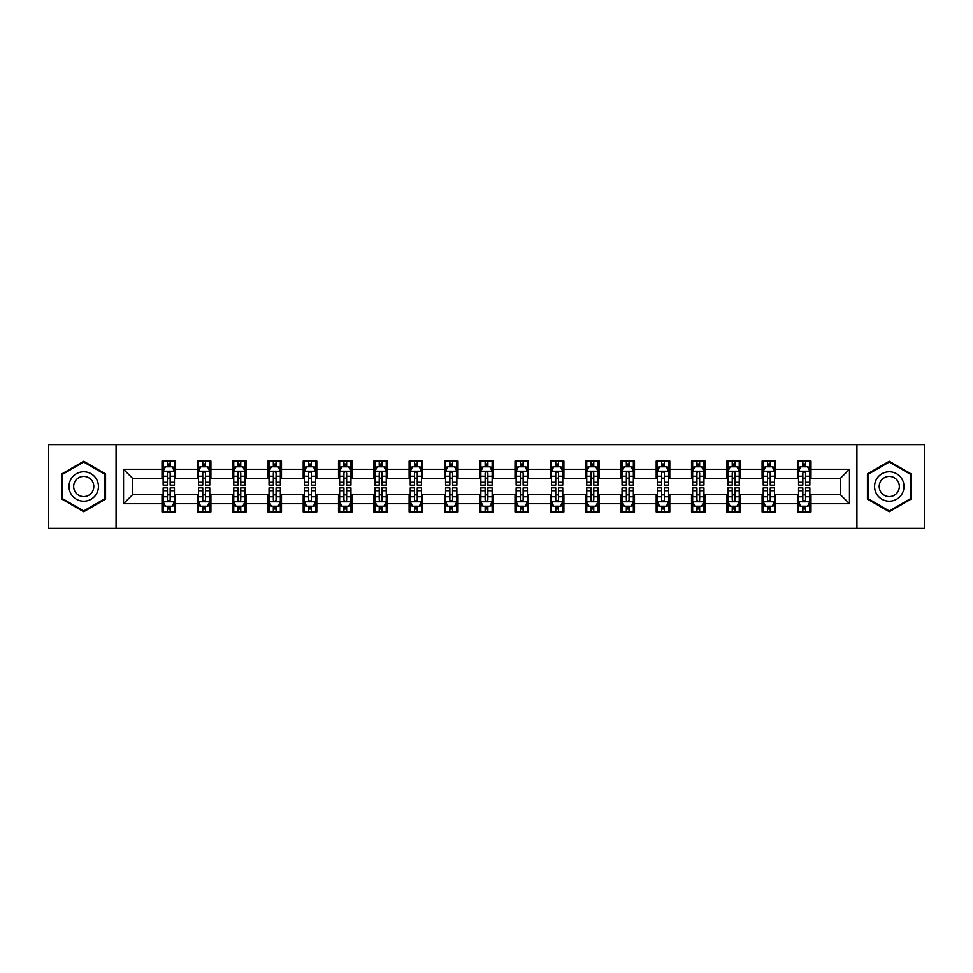 <?xml version="1.0" encoding="UTF-8"?>
<svg xmlns="http://www.w3.org/2000/svg" width="973" height="973" viewBox="0 0 973 973"><rect width="100%" height="100%" fill="white"/><g stroke="black" fill="none" stroke-linecap="round" stroke-linejoin="round"><path stroke-width="1.46" d="M856.921 528.363L924.35 528.363L924.35 444.637L856.921 444.637L856.921 528.363L116.079 528.363L116.079 444.637L48.65 444.637L48.65 528.363L116.079 528.363M856.921 444.637L116.079 444.637M810.983 469.302L810.983 461.044L797.41 461.044L797.41 469.302L775.688 469.302L775.688 461.044L762.102 461.044L762.102 469.302L740.38 469.302L740.38 461.044L726.807 461.044L726.807 469.302L705.084 469.302L705.084 461.044L691.511 461.044L691.511 469.302L669.789 469.302L669.789 461.044L656.203 461.044L656.203 469.302L634.481 469.302L634.481 461.044L620.908 461.044L620.908 469.302L599.186 469.302L599.186 461.044L585.612 461.044L585.612 469.302L563.89 469.302L563.89 461.044L550.317 461.044L550.317 469.302L528.582 469.302L528.582 461.044L515.009 461.044L515.009 469.302L493.287 469.302L493.287 461.044L479.713 461.044L479.713 469.302L457.991 469.302L457.991 461.044L444.418 461.044L444.418 469.302L422.683 469.302L422.683 461.044L409.11 461.044L409.11 469.302L387.388 469.302L387.388 461.044L373.814 461.044L373.814 469.302L352.092 469.302L352.092 461.044L338.519 461.044L338.519 469.302L316.797 469.302L316.797 461.044L303.211 461.044L303.211 469.302L281.489 469.302L281.489 461.044L267.916 461.044L267.916 469.302L246.193 469.302L246.193 461.044L232.62 461.044L232.62 469.302L210.898 469.302L210.898 461.044L197.312 461.044L197.312 469.302L175.59 469.302L175.59 461.044L162.017 461.044L162.017 469.302L123.547 469.302L123.547 503.698L132.596 494.649L162.017 494.649L162.017 511.956L175.59 511.956L175.59 494.649L197.312 494.649L197.312 511.956L210.898 511.956L210.898 494.649L232.62 494.649L232.62 511.956L246.193 511.956L246.193 494.649L267.916 494.649L267.916 511.956L281.489 511.956L281.489 494.649L303.211 494.649L303.211 511.956L316.797 511.956L316.797 494.649L338.519 494.649L338.519 511.956L352.092 511.956L352.092 494.649L373.814 494.649L373.814 511.956L387.388 511.956L387.388 494.649L409.11 494.649L409.11 511.956L422.683 511.956L422.683 494.649L444.418 494.649L444.418 511.956L457.991 511.956L457.991 494.649L479.713 494.649L479.713 511.956L493.287 511.956L493.287 494.649L515.009 494.649L515.009 511.956L528.582 511.956L528.582 494.649L550.317 494.649L550.317 511.956L563.89 511.956L563.89 494.649L585.612 494.649L585.612 511.956L599.186 511.956L599.186 494.649L620.908 494.649L620.908 511.956L634.481 511.956L634.481 494.649L656.203 494.649L656.203 511.956L669.789 511.956L669.789 494.649L691.511 494.649L691.511 511.956L705.084 511.956L705.084 494.649L726.807 494.649L726.807 511.956L740.38 511.956L740.38 494.649L762.102 494.649L762.102 511.956L775.688 511.956L775.688 494.649L797.41 494.649L797.41 511.956L810.983 511.956L810.983 494.649L840.404 494.649L840.404 478.351L810.983 478.351L810.983 469.302L849.453 469.302L849.453 503.698L810.983 503.698M797.41 503.698L775.688 503.698M762.102 503.698L740.38 503.698M726.807 503.698L705.084 503.698M691.511 503.698L669.789 503.698M656.203 503.698L634.481 503.698M620.908 503.698L599.186 503.698M585.612 503.698L563.89 503.698M550.317 503.698L528.582 503.698M515.009 503.698L493.287 503.698M479.713 503.698L457.991 503.698M444.418 503.698L422.683 503.698M409.11 503.698L387.388 503.698M373.814 503.698L352.092 503.698M338.519 503.698L316.797 503.698M303.211 503.698L281.489 503.698M267.916 503.698L246.193 503.698M232.62 503.698L210.898 503.698M197.312 503.698L175.59 503.698M162.017 503.698L123.547 503.698M797.41 469.302L797.41 478.351L775.688 478.351L775.688 469.302M762.102 469.302L762.102 478.351L740.38 478.351L740.38 469.302M726.807 469.302L726.807 478.351L705.084 478.351L705.084 469.302M691.511 469.302L691.511 478.351L669.789 478.351L669.789 469.302M656.203 469.302L656.203 478.351L634.481 478.351L634.481 469.302M620.908 469.302L620.908 478.351L599.186 478.351L599.186 469.302M585.612 469.302L585.612 478.351L563.89 478.351L563.89 469.302M550.317 469.302L550.317 478.351L528.582 478.351L528.582 469.302M515.009 469.302L515.009 478.351L493.287 478.351L493.287 469.302M479.713 469.302L479.713 478.351L457.991 478.351L457.991 469.302M444.418 469.302L444.418 478.351L422.683 478.351L422.683 469.302M409.11 469.302L409.11 478.351L387.388 478.351L387.388 469.302M373.814 469.302L373.814 478.351L352.092 478.351L352.092 469.302M338.519 469.302L338.519 478.351L316.797 478.351L316.797 469.302M303.211 469.302L303.211 478.351L281.489 478.351L281.489 469.302M267.916 469.302L267.916 478.351L246.193 478.351L246.193 469.302M232.62 469.302L232.62 478.351L210.898 478.351L210.898 469.302M197.312 469.302L197.312 478.351L175.59 478.351L175.59 469.302M162.017 469.302L162.017 478.351L132.596 478.351L123.547 469.302M132.596 478.351L132.596 494.649M849.453 503.698L840.404 494.649M840.404 478.351L849.453 469.302M162.017 466.699L163.148 466.699M167.441 466.699L170.166 466.699M174.459 466.699L175.59 466.699M162.017 478.132L163.148 478.132M167.441 478.132L170.166 478.132M174.459 478.132L175.59 478.132M162.017 494.868L163.148 494.868M167.441 494.868L170.166 494.868M174.459 494.868L175.59 494.868M162.017 506.301L163.148 506.301M167.441 506.301L170.166 506.301M174.459 506.301L175.59 506.301M197.312 494.868L198.443 494.868M202.749 494.868L205.461 494.868M209.767 494.868L210.898 494.868M197.312 506.301L198.443 506.301M202.749 506.301L205.461 506.301M209.767 506.301L210.898 506.301M197.312 466.699L198.443 466.699M202.749 466.699L205.461 466.699M209.767 466.699L210.898 466.699M197.312 478.132L198.443 478.132M202.749 478.132L205.461 478.132M209.767 478.132L210.898 478.132M232.62 494.868L233.751 494.868M238.044 494.868L240.757 494.868M245.062 494.868L246.193 494.868M232.62 506.301L233.751 506.301M238.044 506.301L240.757 506.301M245.062 506.301L246.193 506.301M232.62 466.699L233.751 466.699M238.044 466.699L240.757 466.699M245.062 466.699L246.193 466.699M232.62 478.132L233.751 478.132M238.044 478.132L240.757 478.132M245.062 478.132L246.193 478.132M267.916 494.868L269.047 494.868M273.34 494.868L276.064 494.868M280.358 494.868L281.489 494.868M267.916 506.301L269.047 506.301M273.34 506.301L276.064 506.301M280.358 506.301L281.489 506.301M267.916 466.699L269.047 466.699M273.34 466.699L276.064 466.699M280.358 466.699L281.489 466.699M267.916 478.132L269.047 478.132M273.34 478.132L276.064 478.132M280.358 478.132L281.489 478.132M303.211 494.868L304.342 494.868M308.648 494.868L311.36 494.868M315.653 494.868L316.797 494.868M303.211 506.301L304.342 506.301M308.648 506.301L311.36 506.301M315.653 506.301L316.797 506.301M303.211 466.699L304.342 466.699M308.648 466.699L311.36 466.699M315.653 466.699L316.797 466.699M303.211 478.132L304.342 478.132M308.648 478.132L311.36 478.132M315.653 478.132L316.797 478.132M338.519 494.868L339.65 494.868M343.943 494.868L346.656 494.868M350.961 494.868L352.092 494.868M338.519 506.301L339.65 506.301M343.943 506.301L346.656 506.301M350.961 506.301L352.092 506.301M338.519 466.699L339.65 466.699M343.943 466.699L346.656 466.699M350.961 466.699L352.092 466.699M338.519 478.132L339.65 478.132M343.943 478.132L346.656 478.132M350.961 478.132L352.092 478.132M373.814 494.868L374.946 494.868M379.239 494.868L381.963 494.868M386.257 494.868L387.388 494.868M373.814 506.301L374.946 506.301M379.239 506.301L381.963 506.301M386.257 506.301L387.388 506.301M373.814 466.699L374.946 466.699M379.239 466.699L381.963 466.699M386.257 466.699L387.388 466.699M373.814 478.132L374.946 478.132M379.239 478.132L381.963 478.132M386.257 478.132L387.388 478.132M409.11 494.868L410.241 494.868M414.547 494.868L417.259 494.868M421.552 494.868L422.683 494.868M409.11 506.301L410.241 506.301M414.547 506.301L417.259 506.301M421.552 506.301L422.683 506.301M409.11 466.699L410.241 466.699M414.547 466.699L417.259 466.699M421.552 466.699L422.683 466.699M409.11 478.132L410.241 478.132M414.547 478.132L417.259 478.132M421.552 478.132L422.683 478.132M444.418 494.868L445.549 494.868M449.842 494.868L452.554 494.868M456.86 494.868L457.991 494.868M444.418 506.301L445.549 506.301M449.842 506.301L452.554 506.301M456.86 506.301L457.991 506.301M444.418 466.699L445.549 466.699M449.842 466.699L452.554 466.699M456.86 466.699L457.991 466.699M444.418 478.132L445.549 478.132M449.842 478.132L452.554 478.132M456.86 478.132L457.991 478.132M479.713 494.868L480.844 494.868M485.138 494.868L487.862 494.868M492.156 494.868L493.287 494.868M479.713 506.301L480.844 506.301M485.138 506.301L487.862 506.301M492.156 506.301L493.287 506.301M479.713 466.699L480.844 466.699M485.138 466.699L487.862 466.699M492.156 466.699L493.287 466.699M479.713 478.132L480.844 478.132M485.138 478.132L487.862 478.132M492.156 478.132L493.287 478.132M515.009 494.868L516.14 494.868M520.446 494.868L523.158 494.868M527.451 494.868L528.582 494.868M515.009 506.301L516.14 506.301M520.446 506.301L523.158 506.301M527.451 506.301L528.582 506.301M515.009 466.699L516.14 466.699M520.446 466.699L523.158 466.699M527.451 466.699L528.582 466.699M515.009 478.132L516.14 478.132M520.446 478.132L523.158 478.132M527.451 478.132L528.582 478.132M550.317 494.868L551.448 494.868M555.741 494.868L558.453 494.868M562.759 494.868L563.89 494.868M550.317 506.301L551.448 506.301M555.741 506.301L558.453 506.301M562.759 506.301L563.89 506.301M550.317 466.699L551.448 466.699M555.741 466.699L558.453 466.699M562.759 466.699L563.89 466.699M550.317 478.132L551.448 478.132M555.741 478.132L558.453 478.132M562.759 478.132L563.89 478.132M585.612 494.868L586.743 494.868M591.037 494.868L593.761 494.868M598.054 494.868L599.186 494.868M585.612 506.301L586.743 506.301M591.037 506.301L593.761 506.301M598.054 506.301L599.186 506.301M585.612 466.699L586.743 466.699M591.037 466.699L593.761 466.699M598.054 466.699L599.186 466.699M585.612 478.132L586.743 478.132M591.037 478.132L593.761 478.132M598.054 478.132L599.186 478.132M620.908 494.868L622.039 494.868M626.344 494.868L629.057 494.868M633.35 494.868L634.481 494.868M620.908 506.301L622.039 506.301M626.344 506.301L629.057 506.301M633.35 506.301L634.481 506.301M620.908 466.699L622.039 466.699M626.344 466.699L629.057 466.699M633.35 466.699L634.481 466.699M620.908 478.132L622.039 478.132M626.344 478.132L629.057 478.132M633.35 478.132L634.481 478.132M656.203 494.868L657.347 494.868M661.64 494.868L664.352 494.868M668.658 494.868L669.789 494.868M656.203 506.301L657.347 506.301M661.64 506.301L664.352 506.301M668.658 506.301L669.789 506.301M656.203 466.699L657.347 466.699M661.64 466.699L664.352 466.699M668.658 466.699L669.789 466.699M656.203 478.132L657.347 478.132M661.64 478.132L664.352 478.132M668.658 478.132L669.789 478.132M691.511 494.868L692.642 494.868M696.936 494.868L699.66 494.868M703.953 494.868L705.084 494.868M691.511 506.301L692.642 506.301M696.936 506.301L699.66 506.301M703.953 506.301L705.084 506.301M691.511 466.699L692.642 466.699M696.936 466.699L699.66 466.699M703.953 466.699L705.084 466.699M691.511 478.132L692.642 478.132M696.936 478.132L699.66 478.132M703.953 478.132L705.084 478.132M726.807 494.868L727.938 494.868M732.243 494.868L734.956 494.868M739.249 494.868L740.38 494.868M726.807 506.301L727.938 506.301M732.243 506.301L734.956 506.301M739.249 506.301L740.38 506.301M726.807 466.699L727.938 466.699M732.243 466.699L734.956 466.699M739.249 466.699L740.38 466.699M726.807 478.132L727.938 478.132M732.243 478.132L734.956 478.132M739.249 478.132L740.38 478.132M762.102 494.868L763.233 494.868M767.539 494.868L770.251 494.868M774.557 494.868L775.688 494.868M762.102 506.301L763.233 506.301M767.539 506.301L770.251 506.301M774.557 506.301L775.688 506.301M762.102 466.699L763.233 466.699M767.539 466.699L770.251 466.699M774.557 466.699L775.688 466.699M762.102 478.132L763.233 478.132M767.539 478.132L770.251 478.132M774.557 478.132L775.688 478.132M797.41 494.868L798.541 494.868M802.834 494.868L805.559 494.868M809.852 494.868L810.983 494.868M797.41 506.301L798.541 506.301M802.834 506.301L805.559 506.301M809.852 506.301L810.983 506.301M797.41 466.699L798.541 466.699M802.834 466.699L805.559 466.699M809.852 466.699L810.983 466.699M797.41 478.132L798.541 478.132M802.834 478.132L805.559 478.132M809.852 478.132L810.983 478.132M83.727 511.713L105.558 499.113L105.558 473.887L83.727 461.287L61.883 473.887L61.883 499.113L83.727 511.713M911.117 473.887L889.273 461.287L867.442 473.887L867.442 499.113L889.273 511.713L911.117 499.113L911.117 473.887M170.166 463.987L167.441 463.987M174.459 482.304L170.166 482.304L170.166 485.138L174.459 485.138L174.459 471.333L172.197 466.809L165.41 466.809L163.148 471.333L163.148 485.138L167.441 485.138L167.441 482.304L163.148 482.304M163.148 471.333L163.148 461.044M174.459 471.333L174.459 461.044M167.441 466.809L167.441 461.044M170.166 461.044L170.166 466.809M170.166 482.304L170.166 473.036C169.253 471.297 168.353 471.297 167.441 473.036L167.441 482.304M167.441 509.013L170.166 509.013M163.148 490.696L167.441 490.696L167.441 487.862L163.148 487.862L163.148 501.667L165.41 506.191L172.197 506.191L174.459 501.667L174.459 487.862L170.166 487.862L170.166 490.696L174.459 490.696M174.459 501.667L174.459 511.956M163.148 501.667L163.148 511.956M170.166 506.191L170.166 511.956M167.441 511.956L167.441 506.191M167.441 490.696L167.441 499.964C168.353 501.703 169.253 501.703 170.166 499.964L170.166 490.696M96.461 493.858A14.704 14.704 0 0 0 91.073 473.766A14.704 14.704 0 0 0 70.98 479.142A14.704 14.704 0 0 0 76.368 499.234A14.704 14.704 0 0 0 96.461 493.858M92.447 491.535A10.071 10.071 0 0 0 88.762 477.779A10.071 10.071 0 0 0 75.006 481.465A10.071 10.071 0 0 0 78.691 495.221A10.071 10.071 0 0 0 92.447 491.535M62.564 498.711L62.564 474.289L83.727 462.066L104.877 474.289L104.877 498.711L83.727 510.934L62.564 498.711M889.273 471.796A14.704 14.704 0 0 0 874.569 486.5A14.704 14.704 0 0 0 889.273 501.204A14.704 14.704 0 0 0 903.99 486.5A14.704 14.704 0 0 0 889.273 471.796M889.273 476.429A10.071 10.071 0 0 0 879.203 486.5A10.071 10.071 0 0 0 889.273 496.571A10.071 10.071 0 0 0 899.344 486.5A10.071 10.071 0 0 0 889.273 476.429M910.436 498.711L889.273 510.934L868.123 498.711L868.123 474.289L889.273 462.066L910.436 474.289L910.436 498.711M205.461 463.987L202.749 463.987M209.767 482.304L205.461 482.304L205.461 485.138L209.767 485.138L209.767 471.333L207.492 466.809L200.706 466.809L198.443 471.333L198.443 485.138L202.749 485.138L202.749 482.304L198.443 482.304M198.443 471.333L198.443 461.044M209.767 471.333L209.767 461.044M202.749 466.809L202.749 461.044M205.461 461.044L205.461 466.809M205.461 482.304L205.461 473.036C204.561 471.297 203.649 471.297 202.749 473.036L202.749 482.304M240.757 463.987L238.044 463.987M245.062 482.304L240.757 482.304L240.757 485.138L245.062 485.138L245.062 471.333L242.8 466.809L236.013 466.809L233.751 471.333L233.751 485.138L238.044 485.138L238.044 482.304L233.751 482.304M233.751 471.333L233.751 461.044M245.062 471.333L245.062 461.044M238.044 466.809L238.044 461.044M240.757 461.044L240.757 466.809M240.757 482.304L240.757 473.036C239.857 471.297 238.957 471.297 238.044 473.036L238.044 482.304M202.749 509.013L205.461 509.013M198.443 490.696L202.749 490.696L202.749 487.862L198.443 487.862L198.443 501.667L200.706 506.191L207.492 506.191L209.767 501.667L209.767 487.862L205.461 487.862L205.461 490.696L209.767 490.696M209.767 501.667L209.767 511.956M198.443 501.667L198.443 511.956M205.461 506.191L205.461 511.956M202.749 511.956L202.749 506.191M202.749 490.696L202.749 499.964C203.649 501.703 204.561 501.703 205.461 499.964L205.461 490.696M238.044 509.013L240.757 509.013M233.751 490.696L238.044 490.696L238.044 487.862L233.751 487.862L233.751 501.667L236.013 506.191L242.8 506.191L245.062 501.667L245.062 487.862L240.757 487.862L240.757 490.696L245.062 490.696M245.062 501.667L245.062 511.956M233.751 501.667L233.751 511.956M240.757 506.191L240.757 511.956M238.044 511.956L238.044 506.191M238.044 490.696L238.044 499.964C238.944 501.703 239.857 501.703 240.757 499.964L240.757 490.696M276.064 463.987L273.34 463.987M280.358 482.304L276.064 482.304L276.064 485.138L280.358 485.138L280.358 471.333L278.096 466.809L271.309 466.809L269.047 471.333L269.047 485.138L273.34 485.138L273.34 482.304L269.047 482.304M269.047 471.333L269.047 461.044M280.358 471.333L280.358 461.044M273.34 466.809L273.34 461.044M276.064 461.044L276.064 466.809M276.064 482.304L276.064 473.036C275.152 471.297 274.252 471.297 273.34 473.036L273.34 482.304M311.36 463.987L308.648 463.987M315.653 482.304L311.36 482.304L311.36 485.138L315.653 485.138L315.653 471.333L313.391 466.809L306.604 466.809L304.342 471.333L304.342 485.138L308.648 485.138L308.648 482.304L304.342 482.304M304.342 471.333L304.342 461.044M315.653 471.333L315.653 461.044M308.648 466.809L308.648 461.044M311.36 461.044L311.36 466.809M311.36 482.304L311.36 473.036C310.46 471.297 309.548 471.297 308.648 473.036L308.648 482.304M346.656 463.987L343.943 463.987M350.961 482.304L346.656 482.304L346.656 485.138L350.961 485.138L350.961 471.333L348.699 466.809L341.912 466.809L339.65 471.333L339.65 485.138L343.943 485.138L343.943 482.304L339.65 482.304M339.65 471.333L339.65 461.044M350.961 471.333L350.961 461.044M343.943 466.809L343.943 461.044M346.656 461.044L346.656 466.809M346.656 482.304L346.656 473.036C345.756 471.297 344.856 471.297 343.943 473.036L343.943 482.304M273.34 509.013L276.064 509.013M269.047 490.696L273.34 490.696L273.34 487.862L269.047 487.862L269.047 501.667L271.309 506.191L278.096 506.191L280.358 501.667L280.358 487.862L276.064 487.862L276.064 490.696L280.358 490.696M280.358 501.667L280.358 511.956M269.047 501.667L269.047 511.956M276.064 506.191L276.064 511.956M273.34 511.956L273.34 506.191M273.34 490.696L273.34 499.964C274.252 501.703 275.152 501.703 276.064 499.964L276.064 490.696M308.648 509.013L311.36 509.013M304.342 490.696L308.648 490.696L308.648 487.862L304.342 487.862L304.342 501.667L306.604 506.191L313.391 506.191L315.653 501.667L315.653 487.862L311.36 487.862L311.36 490.696L315.653 490.696M315.653 501.667L315.653 511.956M304.342 501.667L304.342 511.956M311.36 506.191L311.36 511.956M308.648 511.956L308.648 506.191M308.648 490.696L308.648 499.964C309.548 501.703 310.448 501.703 311.36 499.964L311.36 490.696M343.943 509.013L346.656 509.013M339.65 490.696L343.943 490.696L343.943 487.862L339.65 487.862L339.65 501.667L341.912 506.191L348.699 506.191L350.961 501.667L350.961 487.862L346.656 487.862L346.656 490.696L350.961 490.696M350.961 501.667L350.961 511.956M339.65 501.667L339.65 511.956M346.656 506.191L346.656 511.956M343.943 511.956L343.943 506.191M343.943 490.696L343.943 499.964C344.843 501.703 345.756 501.703 346.656 499.964L346.656 490.696M381.963 463.987L379.239 463.987M386.257 482.304L381.963 482.304L381.963 485.138L386.257 485.138L386.257 471.333L383.994 466.809L377.208 466.809L374.946 471.333L374.946 485.138L379.239 485.138L379.239 482.304L374.946 482.304M374.946 471.333L374.946 461.044M386.257 471.333L386.257 461.044M379.239 466.809L379.239 461.044M381.963 461.044L381.963 466.809M381.963 482.304L381.963 473.036C381.051 471.297 380.151 471.297 379.239 473.036L379.239 482.304M379.239 509.013L381.963 509.013M374.946 490.696L379.239 490.696L379.239 487.862L374.946 487.862L374.946 501.667L377.208 506.191L383.994 506.191L386.257 501.667L386.257 487.862L381.963 487.862L381.963 490.696L386.257 490.696M386.257 501.667L386.257 511.956M374.946 501.667L374.946 511.956M381.963 506.191L381.963 511.956M379.239 511.956L379.239 506.191M379.239 490.696L379.239 499.964C380.151 501.703 381.051 501.703 381.963 499.964L381.963 490.696M417.259 463.987L414.547 463.987M421.552 482.304L417.259 482.304L417.259 485.138L421.552 485.138L421.552 471.333L419.29 466.809L412.503 466.809L410.241 471.333L410.241 485.138L414.547 485.138L414.547 482.304L410.241 482.304M410.241 471.333L410.241 461.044M421.552 471.333L421.552 461.044M414.547 466.809L414.547 461.044M417.259 461.044L417.259 466.809M417.259 482.304L417.259 473.036C416.359 471.297 415.447 471.297 414.547 473.036L414.547 482.304M414.547 509.013L417.259 509.013M410.241 490.696L414.547 490.696L414.547 487.862L410.241 487.862L410.241 501.667L412.503 506.191L419.29 506.191L421.552 501.667L421.552 487.862L417.259 487.862L417.259 490.696L421.552 490.696M421.552 501.667L421.552 511.956M410.241 501.667L410.241 511.956M417.259 506.191L417.259 511.956M414.547 511.956L414.547 506.191M414.547 490.696L414.547 499.964C415.447 501.703 416.347 501.703 417.259 499.964L417.259 490.696M452.554 463.987L449.842 463.987M456.86 482.304L452.554 482.304L452.554 485.138L456.86 485.138L456.86 471.333L454.598 466.809L447.811 466.809L445.549 471.333L445.549 485.138L449.842 485.138L449.842 482.304L445.549 482.304M445.549 471.333L445.549 461.044M456.86 471.333L456.86 461.044M449.842 466.809L449.842 461.044M452.554 461.044L452.554 466.809M452.554 482.304L452.554 473.036C451.654 471.297 450.754 471.297 449.842 473.036L449.842 482.304M449.842 509.013L452.554 509.013M445.549 490.696L449.842 490.696L449.842 487.862L445.549 487.862L445.549 501.667L447.811 506.191L454.598 506.191L456.86 501.667L456.86 487.862L452.554 487.862L452.554 490.696L456.86 490.696M456.86 501.667L456.86 511.956M445.549 501.667L445.549 511.956M452.554 506.191L452.554 511.956M449.842 511.956L449.842 506.191M449.842 490.696L449.842 499.964C450.742 501.703 451.654 501.703 452.554 499.964L452.554 490.696M487.862 463.987L485.138 463.987M492.156 482.304L487.862 482.304L487.862 485.138L492.156 485.138L492.156 471.333L489.893 466.809L483.107 466.809L480.844 471.333L480.844 485.138L485.138 485.138L485.138 482.304L480.844 482.304M480.844 471.333L480.844 461.044M492.156 471.333L492.156 461.044M485.138 466.809L485.138 461.044M487.862 461.044L487.862 466.809M487.862 482.304L487.862 473.036C486.95 471.297 486.05 471.297 485.138 473.036L485.138 482.304M485.138 509.013L487.862 509.013M480.844 490.696L485.138 490.696L485.138 487.862L480.844 487.862L480.844 501.667L483.107 506.191L489.893 506.191L492.156 501.667L492.156 487.862L487.862 487.862L487.862 490.696L492.156 490.696M492.156 501.667L492.156 511.956M480.844 501.667L480.844 511.956M487.862 506.191L487.862 511.956M485.138 511.956L485.138 506.191M485.138 490.696L485.138 499.964C486.05 501.703 486.95 501.703 487.862 499.964L487.862 490.696M523.158 463.987L520.446 463.987M527.451 482.304L523.158 482.304L523.158 485.138L527.451 485.138L527.451 471.333L525.189 466.809L518.402 466.809L516.14 471.333L516.14 485.138L520.446 485.138L520.446 482.304L516.14 482.304M516.14 471.333L516.14 461.044M527.451 471.333L527.451 461.044M520.446 466.809L520.446 461.044M523.158 461.044L523.158 466.809M523.158 482.304L523.158 473.036C522.258 471.297 521.346 471.297 520.446 473.036L520.446 482.304M520.446 509.013L523.158 509.013M516.14 490.696L520.446 490.696L520.446 487.862L516.14 487.862L516.14 501.667L518.402 506.191L525.189 506.191L527.451 501.667L527.451 487.862L523.158 487.862L523.158 490.696L527.451 490.696M527.451 501.667L527.451 511.956M516.14 501.667L516.14 511.956M523.158 506.191L523.158 511.956M520.446 511.956L520.446 506.191M520.446 490.696L520.446 499.964C521.346 501.703 522.246 501.703 523.158 499.964L523.158 490.696M558.453 463.987L555.741 463.987M562.759 482.304L558.453 482.304L558.453 485.138L562.759 485.138L562.759 471.333L560.497 466.809L553.71 466.809L551.448 471.333L551.448 485.138L555.741 485.138L555.741 482.304L551.448 482.304M551.448 471.333L551.448 461.044M562.759 471.333L562.759 461.044M555.741 466.809L555.741 461.044M558.453 461.044L558.453 466.809M558.453 482.304L558.453 473.036C557.553 471.297 556.653 471.297 555.741 473.036L555.741 482.304M555.741 509.013L558.453 509.013M551.448 490.696L555.741 490.696L555.741 487.862L551.448 487.862L551.448 501.667L553.71 506.191L560.497 506.191L562.759 501.667L562.759 487.862L558.453 487.862L558.453 490.696L562.759 490.696M562.759 501.667L562.759 511.956M551.448 501.667L551.448 511.956M558.453 506.191L558.453 511.956M555.741 511.956L555.741 506.191M555.741 490.696L555.741 499.964C556.641 501.703 557.553 501.703 558.453 499.964L558.453 490.696M593.761 463.987L591.037 463.987M598.054 482.304L593.761 482.304L593.761 485.138L598.054 485.138L598.054 471.333L595.792 466.809L589.006 466.809L586.743 471.333L586.743 485.138L591.037 485.138L591.037 482.304L586.743 482.304M586.743 471.333L586.743 461.044M598.054 471.333L598.054 461.044M591.037 466.809L591.037 461.044M593.761 461.044L593.761 466.809M593.761 482.304L593.761 473.036C592.849 471.297 591.949 471.297 591.037 473.036L591.037 482.304M591.037 509.013L593.761 509.013M586.743 490.696L591.037 490.696L591.037 487.862L586.743 487.862L586.743 501.667L589.006 506.191L595.792 506.191L598.054 501.667L598.054 487.862L593.761 487.862L593.761 490.696L598.054 490.696M598.054 501.667L598.054 511.956M586.743 501.667L586.743 511.956M593.761 506.191L593.761 511.956M591.037 511.956L591.037 506.191M591.037 490.696L591.037 499.964C591.949 501.703 592.849 501.703 593.761 499.964L593.761 490.696M629.057 463.987L626.344 463.987M633.35 482.304L629.057 482.304L629.057 485.138L633.35 485.138L633.35 471.333L631.088 466.809L624.301 466.809L622.039 471.333L622.039 485.138L626.344 485.138L626.344 482.304L622.039 482.304M622.039 471.333L622.039 461.044M633.35 471.333L633.35 461.044M626.344 466.809L626.344 461.044M629.057 461.044L629.057 466.809M629.057 482.304L629.057 473.036C628.157 471.297 627.244 471.297 626.344 473.036L626.344 482.304M626.344 509.013L629.057 509.013M622.039 490.696L626.344 490.696L626.344 487.862L622.039 487.862L622.039 501.667L624.301 506.191L631.088 506.191L633.35 501.667L633.35 487.862L629.057 487.862L629.057 490.696L633.35 490.696M633.35 501.667L633.35 511.956M622.039 501.667L622.039 511.956M629.057 506.191L629.057 511.956M626.344 511.956L626.344 506.191M626.344 490.696L626.344 499.964C627.244 501.703 628.144 501.703 629.057 499.964L629.057 490.696M664.352 463.987L661.64 463.987M668.658 482.304L664.352 482.304L664.352 485.138L668.658 485.138L668.658 471.333L666.396 466.809L659.609 466.809L657.347 471.333L657.347 485.138L661.64 485.138L661.64 482.304L657.347 482.304M657.347 471.333L657.347 461.044M668.658 471.333L668.658 461.044M661.64 466.809L661.64 461.044M664.352 461.044L664.352 466.809M664.352 482.304L664.352 473.036C663.452 471.297 662.552 471.297 661.64 473.036L661.64 482.304M661.64 509.013L664.352 509.013M657.347 490.696L661.64 490.696L661.64 487.862L657.347 487.862L657.347 501.667L659.609 506.191L666.396 506.191L668.658 501.667L668.658 487.862L664.352 487.862L664.352 490.696L668.658 490.696M668.658 501.667L668.658 511.956M657.347 501.667L657.347 511.956M664.352 506.191L664.352 511.956M661.64 511.956L661.64 506.191M661.64 490.696L661.64 499.964C662.54 501.703 663.452 501.703 664.352 499.964L664.352 490.696M699.66 463.987L696.936 463.987M703.953 482.304L699.66 482.304L699.66 485.138L703.953 485.138L703.953 471.333L701.691 466.809L694.904 466.809L692.642 471.333L692.642 485.138L696.936 485.138L696.936 482.304L692.642 482.304M692.642 471.333L692.642 461.044M703.953 471.333L703.953 461.044M696.936 466.809L696.936 461.044M699.66 461.044L699.66 466.809M699.66 482.304L699.66 473.036C698.748 471.297 697.848 471.297 696.936 473.036L696.936 482.304M696.936 509.013L699.66 509.013M692.642 490.696L696.936 490.696L696.936 487.862L692.642 487.862L692.642 501.667L694.904 506.191L701.691 506.191L703.953 501.667L703.953 487.862L699.66 487.862L699.66 490.696L703.953 490.696M703.953 501.667L703.953 511.956M692.642 501.667L692.642 511.956M699.66 506.191L699.66 511.956M696.936 511.956L696.936 506.191M696.936 490.696L696.936 499.964C697.848 501.703 698.748 501.703 699.66 499.964L699.66 490.696M734.956 463.987L732.243 463.987M739.249 482.304L734.956 482.304L734.956 485.138L739.249 485.138L739.249 471.333L736.987 466.809L730.2 466.809L727.938 471.333L727.938 485.138L732.243 485.138L732.243 482.304L727.938 482.304M727.938 471.333L727.938 461.044M739.249 471.333L739.249 461.044M732.243 466.809L732.243 461.044M734.956 461.044L734.956 466.809M734.956 482.304L734.956 473.036C734.056 471.297 733.143 471.297 732.243 473.036L732.243 482.304M732.243 509.013L734.956 509.013M727.938 490.696L732.243 490.696L732.243 487.862L727.938 487.862L727.938 501.667L730.2 506.191L736.987 506.191L739.249 501.667L739.249 487.862L734.956 487.862L734.956 490.696L739.249 490.696M739.249 501.667L739.249 511.956M727.938 501.667L727.938 511.956M734.956 506.191L734.956 511.956M732.243 511.956L732.243 506.191M732.243 490.696L732.243 499.964C733.143 501.703 734.043 501.703 734.956 499.964L734.956 490.696M770.251 463.987L767.539 463.987M774.557 482.304L770.251 482.304L770.251 485.138L774.557 485.138L774.557 471.333L772.294 466.809L765.508 466.809L763.233 471.333L763.233 485.138L767.539 485.138L767.539 482.304L763.233 482.304M763.233 471.333L763.233 461.044M774.557 471.333L774.557 461.044M767.539 466.809L767.539 461.044M770.251 461.044L770.251 466.809M770.251 482.304L770.251 473.036C769.351 471.297 768.439 471.297 767.539 473.036L767.539 482.304M767.539 509.013L770.251 509.013M763.233 490.696L767.539 490.696L767.539 487.862L763.233 487.862L763.233 501.667L765.508 506.191L772.294 506.191L774.557 501.667L774.557 487.862L770.251 487.862L770.251 490.696L774.557 490.696M774.557 501.667L774.557 511.956M763.233 501.667L763.233 511.956M770.251 506.191L770.251 511.956M767.539 511.956L767.539 506.191M767.539 490.696L767.539 499.964C768.439 501.703 769.351 501.703 770.251 499.964L770.251 490.696M805.559 463.987L802.834 463.987M809.852 482.304L805.559 482.304L805.559 485.138L809.852 485.138L809.852 471.333L807.59 466.809L800.803 466.809L798.541 471.333L798.541 485.138L802.834 485.138L802.834 482.304L798.541 482.304M798.541 471.333L798.541 461.044M809.852 471.333L809.852 461.044M802.834 466.809L802.834 461.044M805.559 461.044L805.559 466.809M805.559 482.304L805.559 473.036C804.647 471.297 803.747 471.297 802.834 473.036L802.834 482.304M802.834 509.013L805.559 509.013M798.541 490.696L802.834 490.696L802.834 487.862L798.541 487.862L798.541 501.667L800.803 506.191L807.59 506.191L809.852 501.667L809.852 487.862L805.559 487.862L805.559 490.696L809.852 490.696M809.852 501.667L809.852 511.956M798.541 501.667L798.541 511.956M805.559 506.191L805.559 511.956M802.834 511.956L802.834 506.191M802.834 490.696L802.834 499.964C803.747 501.703 804.647 501.703 805.559 499.964L805.559 490.696M174.41 471.224L163.209 471.224M163.148 467.089L165.276 467.089M172.33 467.089L174.459 467.089M167.441 476.235L163.148 476.235M174.459 476.235L170.166 476.235M170.166 465.422L167.441 465.422M163.209 501.776L174.41 501.776M174.459 505.911L172.33 505.911M165.276 505.911L163.148 505.911M170.166 496.765L174.459 496.765M163.148 496.765L167.441 496.765M167.441 507.578L170.166 507.578M209.706 471.224L198.504 471.224M198.443 467.089L200.572 467.089M207.638 467.089L209.767 467.089M202.749 476.235L198.443 476.235M209.767 476.235L205.461 476.235M205.461 465.422L202.749 465.422M245.001 471.224L233.8 471.224M233.751 467.089L235.867 467.089M242.934 467.089L245.062 467.089M238.044 476.235L233.751 476.235M245.062 476.235L240.757 476.235M240.757 465.422L238.044 465.422M198.504 501.776L209.706 501.776M209.767 505.911L207.638 505.911M200.572 505.911L198.443 505.911M205.461 496.765L209.767 496.765M198.443 496.765L202.749 496.765M202.749 507.578L205.461 507.578M233.8 501.776L245.001 501.776M245.062 505.911L242.934 505.911M235.867 505.911L233.751 505.911M240.757 496.765L245.062 496.765M233.751 496.765L238.044 496.765M238.044 507.578L240.757 507.578M280.309 471.224L269.107 471.224M269.047 467.089L271.175 467.089M278.229 467.089L280.358 467.089M273.34 476.235L269.047 476.235M280.358 476.235L276.064 476.235M276.064 465.422L273.34 465.422M315.605 471.224L304.403 471.224M304.342 467.089L306.471 467.089M313.537 467.089L315.653 467.089M308.648 476.235L304.342 476.235M315.653 476.235L311.36 476.235M311.36 465.422L308.648 465.422M350.9 471.224L339.699 471.224M339.65 467.089L341.766 467.089M348.833 467.089L350.961 467.089M343.943 476.235L339.65 476.235M350.961 476.235L346.656 476.235M346.656 465.422L343.943 465.422M269.107 501.776L280.309 501.776M280.358 505.911L278.229 505.911M271.175 505.911L269.047 505.911M276.064 496.765L280.358 496.765M269.047 496.765L273.34 496.765M273.34 507.578L276.064 507.578M304.403 501.776L315.605 501.776M315.653 505.911L313.537 505.911M306.471 505.911L304.342 505.911M311.36 496.765L315.653 496.765M304.342 496.765L308.648 496.765M308.648 507.578L311.36 507.578M339.699 501.776L350.9 501.776M350.961 505.911L348.833 505.911M341.766 505.911L339.65 505.911M346.656 496.765L350.961 496.765M339.65 496.765L343.943 496.765M343.943 507.578L346.656 507.578M386.196 471.224L375.006 471.224M374.946 467.089L377.074 467.089M384.128 467.089L386.257 467.089M379.239 476.235L374.946 476.235M386.257 476.235L381.963 476.235M381.963 465.422L379.239 465.422M375.006 501.776L386.196 501.776M386.257 505.911L384.128 505.911M377.074 505.911L374.946 505.911M381.963 496.765L386.257 496.765M374.946 496.765L379.239 496.765M379.239 507.578L381.963 507.578M421.504 471.224L410.302 471.224M410.241 467.089L412.37 467.089M419.436 467.089L421.552 467.089M414.547 476.235L410.241 476.235M421.552 476.235L417.259 476.235M417.259 465.422L414.547 465.422M410.302 501.776L421.504 501.776M421.552 505.911L419.436 505.911M412.37 505.911L410.241 505.911M417.259 496.765L421.552 496.765M410.241 496.765L414.547 496.765M414.547 507.578L417.259 507.578M456.799 471.224L445.598 471.224M445.549 467.089L447.665 467.089M454.732 467.089L456.86 467.089M449.842 476.235L445.549 476.235M456.86 476.235L452.554 476.235M452.554 465.422L449.842 465.422M445.598 501.776L456.799 501.776M456.86 505.911L454.732 505.911M447.665 505.911L445.549 505.911M452.554 496.765L456.86 496.765M445.549 496.765L449.842 496.765M449.842 507.578L452.554 507.578M492.095 471.224L480.905 471.224M480.844 467.089L482.973 467.089M490.027 467.089L492.156 467.089M485.138 476.235L480.844 476.235M492.156 476.235L487.862 476.235M487.862 465.422L485.138 465.422M480.905 501.776L492.095 501.776M492.156 505.911L490.027 505.911M482.973 505.911L480.844 505.911M487.862 496.765L492.156 496.765M480.844 496.765L485.138 496.765M485.138 507.578L487.862 507.578M527.402 471.224L516.201 471.224M516.14 467.089L518.268 467.089M525.335 467.089L527.451 467.089M520.446 476.235L516.14 476.235M527.451 476.235L523.158 476.235M523.158 465.422L520.446 465.422M516.201 501.776L527.402 501.776M527.451 505.911L525.335 505.911M518.268 505.911L516.14 505.911M523.158 496.765L527.451 496.765M516.14 496.765L520.446 496.765M520.446 507.578L523.158 507.578M562.698 471.224L551.496 471.224M551.448 467.089L553.564 467.089M560.63 467.089L562.759 467.089M555.741 476.235L551.448 476.235M562.759 476.235L558.453 476.235M558.453 465.422L555.741 465.422M551.496 501.776L562.698 501.776M562.759 505.911L560.63 505.911M553.564 505.911L551.448 505.911M558.453 496.765L562.759 496.765M551.448 496.765L555.741 496.765M555.741 507.578L558.453 507.578M597.994 471.224L586.804 471.224M586.743 467.089L588.872 467.089M595.926 467.089L598.054 467.089M591.037 476.235L586.743 476.235M598.054 476.235L593.761 476.235M593.761 465.422L591.037 465.422M586.804 501.776L597.994 501.776M598.054 505.911L595.926 505.911M588.872 505.911L586.743 505.911M593.761 496.765L598.054 496.765M586.743 496.765L591.037 496.765M591.037 507.578L593.761 507.578M633.301 471.224L622.1 471.224M622.039 467.089L624.167 467.089M631.234 467.089L633.35 467.089M626.344 476.235L622.039 476.235M633.35 476.235L629.057 476.235M629.057 465.422L626.344 465.422M622.1 501.776L633.301 501.776M633.35 505.911L631.234 505.911M624.167 505.911L622.039 505.911M629.057 496.765L633.35 496.765M622.039 496.765L626.344 496.765M626.344 507.578L629.057 507.578M668.597 471.224L657.395 471.224M657.347 467.089L659.463 467.089M666.529 467.089L668.658 467.089M661.64 476.235L657.347 476.235M668.658 476.235L664.352 476.235M664.352 465.422L661.64 465.422M657.395 501.776L668.597 501.776M668.658 505.911L666.529 505.911M659.463 505.911L657.347 505.911M664.352 496.765L668.658 496.765M657.347 496.765L661.64 496.765M661.64 507.578L664.352 507.578M703.893 471.224L692.691 471.224M692.642 467.089L694.771 467.089M701.825 467.089L703.953 467.089M696.936 476.235L692.642 476.235M703.953 476.235L699.66 476.235M699.66 465.422L696.936 465.422M692.691 501.776L703.893 501.776M703.953 505.911L701.825 505.911M694.771 505.911L692.642 505.911M699.66 496.765L703.953 496.765M692.642 496.765L696.936 496.765M696.936 507.578L699.66 507.578M739.2 471.224L727.999 471.224M727.938 467.089L730.066 467.089M737.133 467.089L739.249 467.089M732.243 476.235L727.938 476.235M739.249 476.235L734.956 476.235M734.956 465.422L732.243 465.422M727.999 501.776L739.2 501.776M739.249 505.911L737.133 505.911M730.066 505.911L727.938 505.911M734.956 496.765L739.249 496.765M727.938 496.765L732.243 496.765M732.243 507.578L734.956 507.578M774.496 471.224L763.294 471.224M763.233 467.089L765.362 467.089M772.428 467.089L774.557 467.089M767.539 476.235L763.233 476.235M774.557 476.235L770.251 476.235M770.251 465.422L767.539 465.422M763.294 501.776L774.496 501.776M774.557 505.911L772.428 505.911M765.362 505.911L763.233 505.911M770.251 496.765L774.557 496.765M763.233 496.765L767.539 496.765M767.539 507.578L770.251 507.578M809.791 471.224L798.59 471.224M798.541 467.089L800.67 467.089M807.724 467.089L809.852 467.089M802.834 476.235L798.541 476.235M809.852 476.235L805.559 476.235M805.559 465.422L802.834 465.422M798.59 501.776L809.791 501.776M809.852 505.911L807.724 505.911M800.67 505.911L798.541 505.911M805.559 496.765L809.852 496.765M798.541 496.765L802.834 496.765M802.834 507.578L805.559 507.578"/></g></svg>
